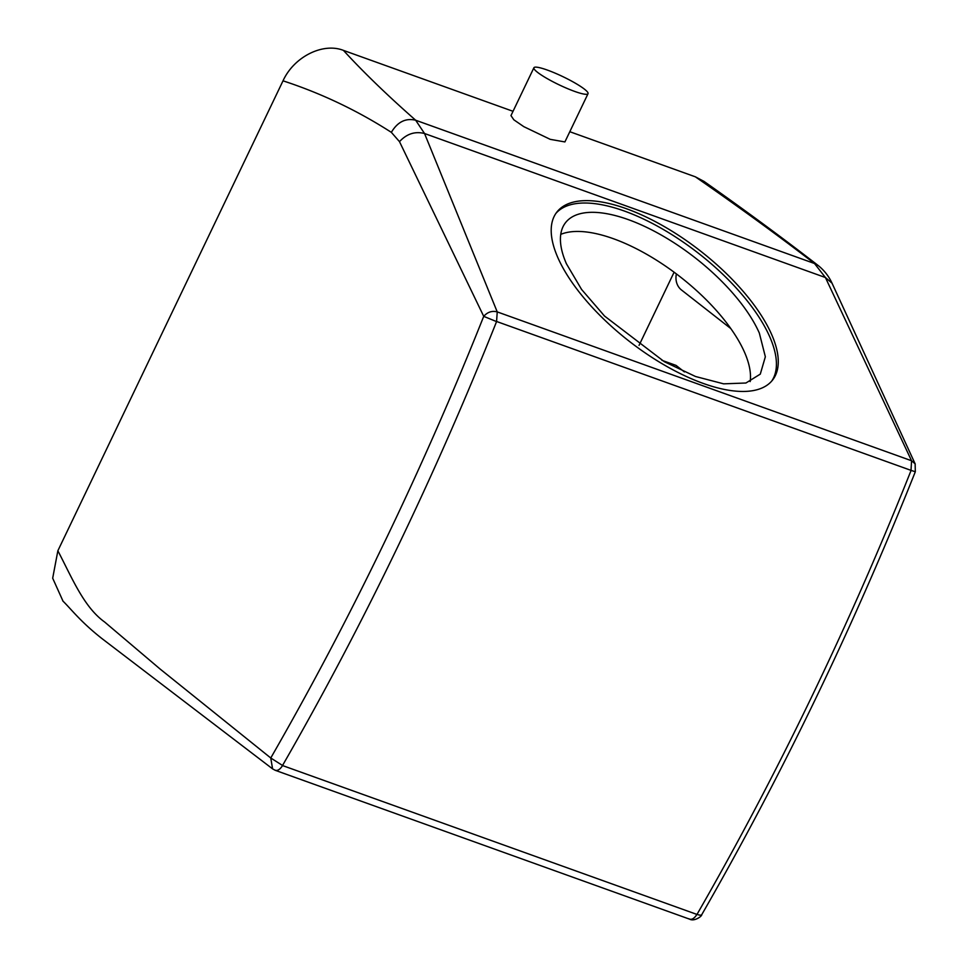 <?xml version="1.0" encoding="UTF-8"?>
<svg xmlns="http://www.w3.org/2000/svg" width="968" height="968" viewBox="0 0 968 968"><rect width="100%" height="100%" fill="white"/><g stroke="black" fill="none" stroke-linecap="round" stroke-linejoin="round"><path stroke-width="1.45" d="M274.392 769.85C277.054 771.339 279.776 769.911 282.547 765.555L282.535 765.47A2000.396 1113.273 -70.2 0 0 496.56 321.606L483.722 316.342L399.494 141.655L391.35 132.35C357.277 110.461 321.17 93.279 283.019 80.828L57.862 550.768L52.683 578.211L63.029 601.188M283.019 80.828C293.885 56.846 322.864 42.277 343.434 50.384L513.028 111.308M569.801 131.708L695.363 176.817L704.002 181.403M674.103 272.202L639.037 345.394M750.176 381.586A123.359 51.885 37.9 0 0 744.489 352.183A123.359 51.885 37.9 0 0 658.615 261.529A123.359 51.885 37.9 0 0 560.738 234.377M661.906 360.326L676.063 365.408L684.412 371.93M62.835 600.983C70.979 608.896 80.453 621.674 101.87 638.505L272.577 768.87L270.762 757.992L159.962 668.912L104.592 621.976C83.732 607.045 71.874 577.497 57.862 550.768M391.35 132.35C397.546 121.907 405.652 117.866 415.659 120.226C387.454 95.421 363.375 72.14 343.434 50.384M915.244 464.059L832.02 283.164C828.838 276.267 824.264 270.423 818.299 265.607L814.511 263.514C778.623 235.902 738.911 207.007 695.363 176.817M533.9 67.76L510.971 115.603L513.851 119.814L523.797 126.651L550.235 139.344L564.901 141.933L588.024 93.69A30.008 4.501 25.6 0 0 575.016 83.006A30.008 4.501 25.6 0 0 533.9 67.76A30.008 4.501 25.6 0 0 546.896 78.432A30.008 4.501 25.6 0 0 588.024 93.69M676.366 273.883A20.001 16.347 128 0 0 681.46 289.964L730.828 328.588M759.335 333.077A123.359 51.885 37.9 0 0 661.422 235.127A123.359 51.885 37.9 0 0 565.481 222.737A123.359 51.885 37.9 0 0 566.425 263.78L581.599 289.48L604.516 316.028L664.35 361.729L695.544 376.504L723.628 383.836L745.917 383.013L760.291 374.12L765.349 356.756L759.335 333.077M282.535 765.47L270.762 757.992A1990.389 1107.707 -70.2 0 0 483.722 316.342C487.569 312.023 492.071 310.546 497.237 311.902L424.541 133.511L415.659 120.226L814.511 263.514L825.414 277.526L424.541 133.511C415.042 131.116 406.693 133.826 399.494 141.655M832.02 283.164L825.414 277.526L911.553 460.744L497.237 311.902L496.56 321.606M915.147 463.841L911.553 460.744L911.009 470.363L915.317 471.755C853.522 626.84 782.325 774.485 701.74 914.687A10.007 2.541 29.9 0 1 697.02 914.373L696.924 914.421C694.141 918.777 691.418 920.205 688.756 918.717M771.702 381.089A136.694 57.487 37.9 0 0 769.766 336.828A136.694 57.487 37.9 0 0 662.753 229.15A136.694 57.487 37.9 0 0 555.91 213.383M557.858 257.645A136.694 57.487 37.9 0 0 666.359 366.182A136.694 57.487 37.9 0 0 772.67 379.916A136.694 57.487 37.9 0 0 771.617 334.432A136.694 57.487 37.9 0 0 663.116 225.907A136.694 57.487 37.9 0 0 556.806 212.161A136.694 57.487 37.9 0 0 557.858 257.645M911.057 470.509A2000.396 1113.273 109.8 0 1 697.02 914.373M275.275 770.322L689.531 919.14M282.547 765.555L696.924 914.421M911.009 470.363L496.693 321.521M818.299 265.607C782.991 238.225 744.815 210.104 703.772 181.234M275.214 770.298L272.553 768.858M689.591 919.164C694.286 921.826 702.139 916.127 701.74 914.687M915.317 471.755L915.135 463.817"/></g></svg>
